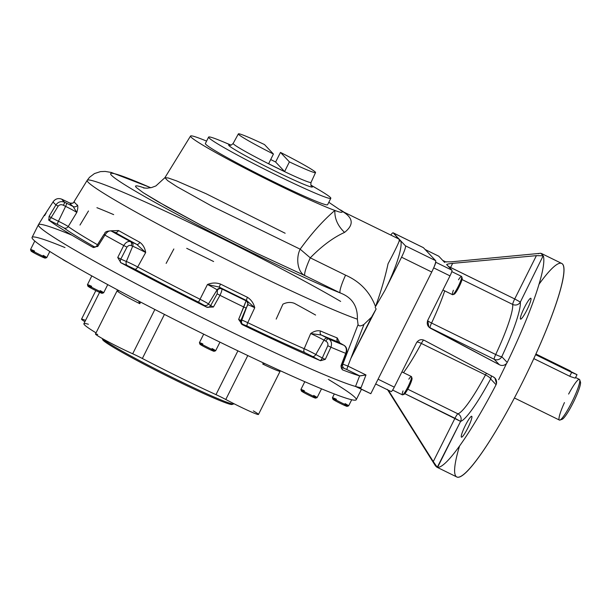 <?xml version="1.0" encoding="UTF-8"?>
<svg xmlns="http://www.w3.org/2000/svg" width="611" height="611" viewBox="0 0 611 611"><rect width="100%" height="100%" fill="white"/><g stroke="black" fill="none" stroke-linecap="round" stroke-linejoin="round"><path stroke-width="0.92" d="M561.41 418.97A20.957 3.024 -63.8 0 0 573.63 401.809A20.957 3.024 -63.8 0 0 579.74 381.638M514.424 397.975L559.416 420.07A22.66 3.269 -63.8 0 0 571.797 402.275A22.66 3.269 -63.8 0 0 579.388 379.393L575.783 377.621L574.775 378.056M570.231 376.498L574.309 377.865L570.231 376.498L533.8 358.611M564.442 402.58A22.66 3.269 -63.8 0 0 559.951 420.062A22.66 3.269 -63.8 0 0 572.339 401.175A22.66 3.269 -63.8 0 0 579.717 379.821A22.66 3.269 -63.8 0 0 568.627 394.064M559.951 420.062L562.173 419.276A20.957 3.024 -63.8 0 0 573.63 401.809A20.957 3.024 -63.8 0 0 580.45 382.058L579.717 379.821M438.744 256.192A5.667 0.817 116.2 0 0 438.698 256.185A5.667 0.817 116.2 0 1 438.782 256.223L444.044 261.806L451.208 261.836L444.044 261.806L444.64 262.44L438.782 256.223L425.141 249.525L438.744 256.192A5.667 0.817 116.2 0 1 438.782 256.223L425.141 249.525M391.147 391.575A5.667 0.817 116.2 0 0 394.278 387.153L378.072 379.194L394.278 387.153L416.565 342.641C418.703 339.663 421.346 338.929 424.492 340.442C421.346 338.929 418.703 339.663 416.565 342.641L394.278 387.153A5.667 0.817 116.2 0 1 391.185 391.605A5.667 0.817 116.2 0 1 391.147 391.575L375.681 383.975L391.185 391.605M446.672 264.601C446.908 264.135 448.894 263.723 452.644 263.364L450.59 267.465L448.382 266.419L514.714 298.955L536.397 255.65L543.164 255.788L520.351 302.055L514.714 298.955L536.397 255.65L543.164 255.788L520.351 302.055A5.667 5.446 -4.5 0 1 512.713 304.446A5.667 0.817 116.2 0 1 514.714 298.955L450.59 267.465A5.667 0.817 116.2 0 0 450.177 268.321A5.667 0.817 116.2 0 1 450.59 267.465L452.644 263.364C448.894 263.723 446.908 264.135 446.672 264.601L451.934 270.184A5.667 0.817 116.2 0 1 450.002 275.882L433.673 267.862L450.002 275.882L427.715 320.385L428.853 326.992L430.091 327.786A5.667 0.817 116.2 0 1 431.572 323.036L495.697 354.517A5.667 0.726 25.1 0 0 501.776 356.687A5.667 0.726 25.1 0 1 495.697 354.517A5.667 0.817 116.2 0 0 494.215 359.276A5.667 5.598 136.7 0 0 501.776 356.687L507.214 362.46L506.55 363.514C504.335 365.63 501.929 366.027 499.332 364.714L494.215 359.276A5.667 0.817 116.2 0 1 495.697 354.517A62.314 8.997 116.2 0 0 512.713 304.446A5.667 0.817 116.2 0 1 514.714 298.955L520.351 302.055A5.667 5.446 -4.5 0 1 512.713 304.446A62.314 8.997 116.2 0 1 495.697 354.517L431.572 323.036A62.314 8.997 116.2 0 0 444.716 290.867A62.314 8.997 116.2 0 1 431.572 323.036A5.667 0.726 -154.9 0 1 427.608 320.607A5.667 0.726 -154.9 0 0 431.572 323.036A5.667 0.817 116.2 0 0 430.091 327.786A5.667 5.598 -43.3 0 1 428.678 326.793A5.667 5.598 -43.3 0 0 430.091 327.786L494.215 359.276A5.667 5.598 136.7 0 0 501.776 356.687L507.214 362.46L506.55 363.514C504.335 365.63 501.929 366.027 499.332 364.714L430.572 328.306C427.547 326.557 426.6 323.914 427.715 320.385L450.002 275.882A5.667 0.817 116.2 0 0 451.934 270.184L435.628 262.18L451.934 270.184L446.656 264.51M435.62 262.226A5.667 0.817 116.2 0 1 433.841 267.458A5.667 0.817 116.2 0 0 435.62 262.226M467.805 428.044A11.609 1.673 116.2 0 1 461.458 437.171A11.609 1.673 116.2 0 1 465.078 426.004A11.609 1.673 116.2 0 1 471.7 416.32A11.609 1.673 116.2 0 1 467.805 428.044A11.609 1.673 116.2 0 1 461.473 435.07A11.609 1.673 116.2 0 1 470.462 417.114A11.609 1.673 116.2 0 1 467.805 428.044M526.903 310.021A11.609 1.673 116.2 0 1 520.564 319.148A11.609 1.673 116.2 0 1 524.177 307.982A11.609 1.673 116.2 0 1 530.799 298.298A11.609 1.673 116.2 0 1 526.903 310.021A11.609 1.673 116.2 0 1 520.572 317.048A11.609 1.673 116.2 0 1 529.561 299.092A11.609 1.673 116.2 0 1 526.903 310.021M460.595 421.391A5.667 5.56 73.9 0 0 457.937 413.83A5.667 0.817 116.2 0 0 454.958 418.283L460.595 421.391A5.667 5.56 73.9 0 0 457.937 413.83A62.314 8.997 116.2 0 0 485.478 374.917A5.667 0.817 116.2 0 1 486.448 373.245A5.667 0.817 116.2 0 0 485.478 374.917A62.314 8.997 116.2 0 1 457.937 413.83L407.789 389.207L457.937 413.83A5.667 0.817 116.2 0 0 454.958 418.283L404.864 393.683L460.595 421.391L437.262 467.262L433.275 461.58L454.958 418.283L433.275 461.58L388.344 390.208L436.773 467.125L437.575 467.354L460.595 421.391A67.974 9.814 116.2 0 0 490.633 378.942A5.667 1.321 28.2 0 0 485.478 374.917A5.667 1.321 28.2 0 1 490.633 378.942A67.974 9.814 116.2 0 1 460.595 421.391M491.198 375.757A5.667 5.598 -43.3 0 1 490.633 378.942L496.071 384.709A118.954 17.169 116.2 0 1 437.575 467.354A118.954 17.169 116.2 0 0 496.071 384.709L490.633 378.942A5.667 5.598 -43.3 0 0 491.198 375.757M520.351 302.055A67.974 9.814 116.2 0 1 501.776 356.687A67.974 9.814 116.2 0 0 520.351 302.055M421.353 343.435A5.667 0.817 116.2 0 1 423.606 340.052A5.667 0.817 116.2 0 0 421.353 343.435A62.314 8.997 116.2 0 1 403.489 372.664A62.314 8.997 116.2 0 0 421.353 343.435L485.478 374.917L421.353 343.435A5.667 1.321 -151.8 0 0 416.893 342.084A5.667 1.321 -151.8 0 1 421.353 343.435M538.933 284.382A118.954 17.169 116.2 0 1 563.136 277.715A118.954 17.169 116.2 0 1 521.832 383.54A118.954 17.169 116.2 0 1 467.087 471.409A118.954 17.169 116.2 0 1 459.503 446.152M387.343 389.375L435.338 465.605L436.773 467.125L435.338 465.605M435.559 466.01L387.657 389.871M493.253 376.85L494.971 378.156L496.514 383.563L496.071 384.709L496.514 383.563C496.88 380.477 495.796 378.24 493.253 376.85L424.492 340.442L493.253 376.85M498.652 379.706L506.55 363.514L498.652 379.706M494.215 359.276L430.091 327.786L499.332 364.714L494.215 359.276M462.015 279.548L512.713 304.446L462.015 279.548M543.362 256.093A118.954 17.169 116.2 0 1 507.214 362.46A118.954 17.169 116.2 0 0 543.362 256.093M540.796 253.267L451.208 261.836L540.796 253.267L543.164 255.788L540.796 253.267M540.735 253.305L540.735 253.298A118.954 17.169 116.2 0 0 538.337 253.756A118.954 17.169 116.2 0 1 540.735 253.298M536.397 255.65L452.644 263.364L536.397 255.65M541.537 253.527L561.708 263.433A118.954 17.169 116.2 0 1 521.832 383.54A118.954 17.169 116.2 0 1 456.845 476.985L436.773 467.125M571.659 372.389L570.223 370.862L535.893 354.006L577.021 374.673L571.659 372.389L569.727 376.254L571.659 372.389L535.587 354.678L571.659 372.389M190.525 136.054L164.909 177.679L167.651 180.619L177.114 186.783L212.361 206.411L300.154 249.173C311.679 233.265 323.25 220.357 334.874 210.451A84.967 4.544 -153.4 0 1 248.303 169.98A84.967 4.544 -153.4 0 1 190.525 136.054A84.967 4.544 -153.4 0 1 206.594 141.103A84.967 4.544 -153.4 0 0 226.291 158.371A84.967 4.544 -153.4 0 0 334.874 210.451C340.663 212.666 343.023 212.911 341.961 211.177C353.318 217.676 354.181 224.749 344.558 232.409C333.278 237.534 321.852 246.012 310.281 257.834L300.154 249.173C311.679 233.265 323.25 220.357 334.874 210.451C334.507 218.555 337.738 225.871 344.558 232.409C337.738 225.871 334.507 218.555 334.874 210.451C340.663 212.666 343.023 212.911 341.961 211.177C353.318 217.676 354.181 224.749 344.558 232.409C333.278 237.534 321.852 246.012 310.281 257.834L300.154 249.173C295.457 258.705 297.969 272.598 304.935 275.614L256.589 253.214L201.89 225.688L157.264 201.294L143.165 192.664L136.131 187.363L135.451 186.095L136.696 185.797L139.843 186.462L145.021 188.15L139.843 186.462L136.696 185.797L135.451 186.095L136.131 187.363L143.165 192.664L166.65 206.655L201.89 225.688L256.589 253.214L304.935 275.614C297.969 272.598 295.457 258.705 300.154 249.173L212.361 206.411L177.114 186.783L167.651 180.619L164.909 177.679L168.208 177.969L176.61 180.902L206.151 193.756L285.154 233.249M393.156 232.814A11.326 1.634 116.2 0 0 390.811 235.052A11.326 1.634 116.2 0 1 393.224 232.867L423.415 247.684A11.326 1.634 -63.8 0 0 423.255 247.608A11.326 1.634 -63.8 0 1 423.339 247.631L393.156 232.814A11.326 1.634 116.2 0 1 393.224 232.867L423.415 247.684L435.612 260.637A11.326 1.634 -63.8 0 1 431.74 272.025L370.801 393.713L355.518 386.458L360.643 388.726L365.974 374.963L347.911 366.088L346.758 369.51L344.283 368.402A165.054 8.829 -153.4 0 1 341.251 367.41A165.054 8.829 -153.4 0 0 344.283 368.402A3.399 3.215 107.5 0 1 342.824 364.148L347.911 366.088L346.758 369.51L344.283 368.402A3.399 3.215 107.5 0 1 342.824 364.148L347.911 366.088L350.798 358.565L347.911 366.088L365.974 374.963L360.643 388.726L370.801 393.713L431.74 272.025A11.326 1.634 -63.8 0 0 435.612 260.637L405.421 245.813A11.326 1.634 116.2 0 1 401.549 257.2L431.74 272.025L401.549 257.2L384.983 290.286L375.536 306.585C381.081 291.172 385.251 276.898 388.046 263.776C394.072 252.442 397.769 244.927 399.12 241.223L399.327 239.336L400.648 240.749C402.687 244.874 398.341 263.387 384.983 290.286L375.536 306.585C381.081 291.172 385.251 276.898 388.046 263.776C394.072 252.442 397.769 244.927 399.12 241.223L400.648 240.749L405.421 245.813A11.326 1.634 116.2 0 1 401.549 257.2L384.983 290.286C398.341 263.387 402.687 244.874 400.648 240.749L405.421 245.813L435.612 260.637L423.415 247.684A11.326 1.634 -63.8 0 0 423.339 247.631M64.995 247.562A181.268 9.7 26.6 0 0 93.834 277.027A181.268 9.7 26.6 0 1 32.078 237.404L38.409 224.756A181.268 9.7 26.6 0 0 100.166 264.387A181.268 9.7 26.6 0 0 261.096 346.223A181.268 9.7 26.6 0 0 361.101 387.55A181.268 9.7 26.6 0 1 137.903 284.695A181.268 9.7 26.6 0 1 71.922 235.166A181.268 9.7 26.6 0 0 126.164 278.479A181.268 9.7 26.6 0 0 355.518 386.458L359.627 375.864L365.974 374.963L359.848 375.941L346.758 369.51L359.627 375.864A180.276 9.646 -153.4 0 1 342.58 369.861L341.412 368.296L340.976 365.882L345.719 353.349L346.246 353.441L345.803 353.173L340.976 365.882L345.719 353.349C346.964 349.683 346.353 346.979 343.871 345.238A3.399 2.329 -60.5 0 1 344.024 345.314A3.399 2.329 -60.5 0 1 344.291 345.498M44.702 215.63L44.313 215.446A180.276 9.646 -153.4 0 1 44.382 215.049L38.432 224.718A181.268 9.7 26.6 0 0 173.959 303.384A181.268 9.7 26.6 0 0 355.518 386.458L359.627 375.864A180.276 9.646 -153.4 0 1 342.58 369.861L342.42 369.77A3.399 2.956 -58 0 1 342.252 369.678A3.399 2.956 -58 0 0 342.42 369.77A21.866 1.169 -153.4 0 0 342.16 369.602A21.866 1.169 -153.4 0 1 342.42 369.77L340.976 365.882M342.267 363.973A161.671 8.653 26.6 0 0 342.824 364.148L358.061 324.586C358.901 326.381 360.88 326.305 364.003 324.365L350.798 358.565L376.124 308.99L375.146 307.333L376.124 308.99L371.549 317.124L364.003 324.365L351.073 358.008L371.549 317.124L364.003 324.365C360.88 326.305 358.901 326.381 358.061 324.586L357.366 319.171C357.809 306.18 352.089 297.435 340.22 292.936A22.66 3.269 116.2 0 1 345.566 275.164C359.971 281.534 369.961 292.012 375.536 306.585C369.961 292.012 359.971 281.534 345.566 275.164A22.66 3.269 116.2 0 0 340.22 292.936L304.935 275.614A22.66 3.269 116.2 0 1 310.281 257.834L345.566 275.164L310.281 257.834A22.66 3.269 116.2 0 0 304.935 275.614L340.22 292.936C352.089 297.435 357.809 306.18 357.366 319.171L358.061 324.586L342.824 364.148A161.671 8.653 26.6 0 1 342.267 363.973M241.49 320.21A18.475 0.985 -153.4 0 1 241.666 320.485A18.475 0.985 -153.4 0 1 240.933 320.416A3.399 3.269 105.7 0 0 242.445 324.693L238.634 319.408L240.933 320.416A3.399 3.269 105.7 0 0 242.445 324.693L242.33 324.662A180.276 9.646 -153.4 0 0 320.508 360.727L320.172 360.559A21.866 1.169 -153.4 0 1 312.473 356.457L304.843 352.654A165.054 8.829 -153.4 0 1 247.218 326.068L243.102 324.449A3.399 3.345 -46.4 0 1 242.277 323.868A3.399 3.345 -46.4 0 1 242.269 323.868A3.399 3.345 -46.4 0 0 243.102 324.449A21.866 1.169 -153.4 0 1 242.445 324.693A21.866 1.169 -153.4 0 0 243.102 324.449L247.218 326.068A3.399 1.046 115.6 0 1 247.745 322.677L254.741 307.723C253.618 303.209 251.182 299.726 247.432 297.29A159.685 8.546 -153.4 0 1 220.518 284.077L219.204 287.086A163.068 8.73 26.6 0 0 246.691 300.581L254.741 307.723C253.618 303.209 251.182 299.726 247.432 297.29A3.399 0.81 -64.2 0 0 246.691 300.581A3.399 0.81 -64.2 0 1 247.432 297.29A159.685 8.546 -153.4 0 1 220.518 284.077C216.179 282.542 211.826 282.687 207.45 284.505A11.326 0.603 26.6 0 1 217.058 289.912A3.399 3.368 -39.3 0 1 221.465 288.629A13.656 0.733 26.6 0 0 221.747 288.888A3.399 3.276 -52.1 0 0 217.417 290.233A17.039 0.909 -153.4 0 1 217.058 289.912A3.399 3.368 -39.3 0 1 221.465 288.629A13.656 0.733 26.6 0 0 221.747 288.888C222.19 289.683 221.602 291.829 219.983 295.334L217.172 293.822L217.417 290.233A3.399 3.276 -52.1 0 1 221.747 288.888C222.19 289.683 221.602 291.829 219.983 295.334L217.172 293.822L217.417 290.233A17.039 0.909 -153.4 0 1 217.058 289.912L208.42 303.973A18.475 0.985 -153.4 0 0 210.68 305.561L217.172 293.822L210.68 305.561L213.407 307.02L206.877 307.249A180.276 9.646 -153.4 0 1 120.543 262.554A180.276 9.646 -153.4 0 0 206.877 307.249L206.694 307.142A3.399 2.872 121.4 0 0 210.68 305.561L213.407 307.02L206.694 307.142A21.866 1.169 -153.4 0 1 204.021 305.256L198.506 302.155A165.054 8.829 -153.4 0 1 134.863 269.199L127.409 265.594A21.866 1.169 -153.4 0 1 120.856 262.699L117.732 257.491L120.825 259.041A3.399 1.665 114.9 0 0 120.856 262.699A3.399 1.665 114.9 0 1 120.825 259.041A18.475 0.985 -153.4 0 0 126.362 261.485A18.475 0.985 -153.4 0 1 120.825 259.041L117.732 257.491L123.735 245.507C125.828 242.254 128.081 240.971 130.502 241.65A13.656 0.733 26.6 0 0 131.64 242.124A3.399 2.78 -67.8 0 1 132.686 246.233A17.039 0.909 -153.4 0 1 131.266 245.63A3.399 2.475 -66.7 0 0 130.502 241.65A13.656 0.733 26.6 0 0 131.64 242.124A14.717 0.787 26.6 0 1 136.826 244.431L145.67 252.519A11.326 0.603 26.6 0 0 132.686 246.233A3.399 2.78 -67.8 0 0 131.64 242.124A14.717 0.787 26.6 0 1 136.826 244.431L145.67 252.519A11.326 0.603 26.6 0 0 132.686 246.233L126.362 261.485A3.399 2.78 112.2 0 0 127.409 265.594A21.866 1.169 -153.4 0 1 120.856 262.699L117.732 257.491L123.735 245.507C125.828 242.254 128.081 240.971 130.502 241.65A3.399 2.475 -66.7 0 1 131.266 245.63C129.769 244.973 128.341 245.469 126.973 247.127L120.825 259.041L126.973 247.127L123.735 245.507L126.973 247.127C128.341 245.469 129.769 244.973 131.266 245.63A17.039 0.909 -153.4 0 0 132.686 246.233L126.362 261.485A3.399 2.78 112.2 0 0 127.409 265.594L134.863 269.199A3.399 1.543 118.2 0 0 137.696 266.976A9.891 0.527 26.6 0 0 126.362 261.485A9.891 0.527 26.6 0 1 137.696 266.976A161.671 8.653 26.6 0 0 200.034 299.253L198.506 302.155A165.054 8.829 -153.4 0 1 134.863 269.199A3.399 1.543 118.2 0 0 137.696 266.976A161.671 8.653 26.6 0 0 200.034 299.253L198.506 302.155L204.021 305.256A3.399 3.368 140.7 0 0 208.42 303.973A9.891 0.527 26.6 0 0 200.034 299.253A9.891 0.527 26.6 0 1 208.42 303.973A3.399 3.368 140.7 0 1 204.021 305.256A21.866 1.169 -153.4 0 0 206.694 307.142A3.399 2.872 121.4 0 0 210.68 305.561A18.475 0.985 -153.4 0 1 208.42 303.973L217.058 289.912A11.326 0.603 26.6 0 0 207.45 284.505L200.034 299.253L207.45 284.505L219.204 287.086A163.068 8.73 26.6 0 0 246.691 300.581L254.741 307.723A11.326 0.603 26.6 0 0 247.86 304.752A11.326 0.603 26.6 0 1 254.741 307.723L247.745 322.677A9.891 0.527 26.6 0 0 241.811 320.103A9.891 0.527 26.6 0 1 247.745 322.677A161.671 8.653 26.6 0 0 304.194 348.721A3.399 2.352 113.7 0 0 304.843 352.654A165.054 8.829 -153.4 0 1 247.218 326.068A3.399 1.046 115.6 0 1 247.745 322.677A161.671 8.653 26.6 0 0 304.194 348.721A3.399 2.352 113.7 0 0 304.843 352.654L312.473 356.457A3.399 2.1 119 0 0 315.795 354.495A9.891 0.527 26.6 0 0 304.194 348.721A9.891 0.527 26.6 0 1 315.795 354.495A3.399 2.1 119 0 1 312.473 356.457A21.866 1.169 -153.4 0 0 320.172 360.559A3.399 0.741 117.3 0 0 322.303 357.962A18.475 0.985 -153.4 0 1 315.795 354.495L323.975 340.144A11.326 0.603 26.6 0 0 310.686 333.537L304.194 348.721L310.686 333.537L321.279 334.996L310.686 333.537C314.153 331.139 317.422 330.291 320.477 330.994C317.422 330.291 314.153 331.139 310.686 333.537A11.326 0.603 26.6 0 1 323.975 340.144L315.795 354.495A18.475 0.985 -153.4 0 0 322.303 357.962L325.273 359.383L320.172 360.559A3.399 0.741 117.3 0 0 322.303 357.962L327.794 345.719C328.206 343.603 327.527 342.068 325.747 341.114A17.039 0.909 -153.4 0 1 323.975 340.144A3.399 2.1 119 0 1 327.297 338.189A13.656 0.733 26.6 0 0 328.718 338.96A3.399 1.696 118.4 0 0 325.747 341.114A17.039 0.909 -153.4 0 1 323.975 340.144A3.399 2.1 119 0 1 327.297 338.189A14.717 0.787 26.6 0 0 321.279 334.996A3.399 2.52 113.2 0 1 320.477 330.994A3.399 2.52 113.2 0 0 321.279 334.996A163.068 8.73 26.6 0 0 338.395 342.076A3.399 2.902 111.5 0 1 337.234 337.929A159.685 8.546 -153.4 0 1 320.477 330.994A159.685 8.546 -153.4 0 0 337.234 337.929L339.861 342.962L337.234 337.929A3.399 2.902 111.5 0 0 338.395 342.076L338.502 342.122M48.88 220.097L49.079 216.393L51.156 217.577A3.399 0.909 117.5 0 1 48.88 220.097A3.399 0.909 117.5 0 0 51.156 217.577A18.475 0.985 -153.4 0 0 58.435 221.251A18.475 0.985 -153.4 0 1 51.156 217.577L49.079 216.393L55.952 204.861L58.175 206.128L51.156 217.577L58.175 206.128C59.672 204.563 61.421 204.288 63.437 205.304C61.421 204.288 59.672 204.563 58.175 206.128L55.952 204.861C58.251 201.745 61.207 200.897 64.812 202.325L63.437 205.304A17.039 0.909 -153.4 0 0 65.606 206.381L58.435 221.251A3.399 0.588 116.1 0 0 57.487 224.436A21.866 1.169 -153.4 0 1 48.88 220.097L49.079 216.393L55.952 204.861C58.251 201.745 61.207 200.897 64.812 202.325A13.656 0.733 26.6 0 0 66.546 203.188A3.399 0.588 116.1 0 1 65.606 206.381L58.435 221.251A3.399 0.588 116.1 0 0 57.487 224.436L63.918 227.918A3.399 3.231 126 0 0 68.211 226.544A9.891 0.527 26.6 0 0 58.435 221.251A9.891 0.527 26.6 0 1 68.211 226.544A161.671 8.653 26.6 0 0 97.47 244.728A161.671 8.653 26.6 0 1 68.211 226.544A3.399 3.231 126 0 1 63.918 227.918A165.054 8.829 -153.4 0 0 95.064 247.226A165.054 8.829 -153.4 0 1 63.918 227.918L57.487 224.436A21.866 1.169 -153.4 0 1 48.88 220.097M96.866 245.828L103.946 234.441C105.413 234.051 103.083 231.172 110.942 230.882A3.399 2.94 111.3 0 1 111.225 231.011C109.086 230.484 106.978 231.852 104.909 235.12L97.752 246.47L92.467 247.073A180.276 9.646 -153.4 0 1 48.552 219.929A180.276 9.646 -153.4 0 0 92.467 247.073L92.544 247.088A21.866 1.169 -153.4 0 1 93.62 247.417A21.866 1.169 -153.4 0 0 92.544 247.088A3.399 3.315 -76.8 0 0 93.292 247.363C92.704 247.86 96.317 247.088 96.759 245.851L103.946 234.441L104.909 235.12L97.752 246.47L96.866 245.828L97.752 246.47L92.544 247.088A3.399 3.315 -76.8 0 0 93.292 247.363M70.074 203.15L61.856 199.217C58.289 197.872 55.372 198.735 53.104 201.821L53.104 201.851C55.41 198.728 58.343 197.857 61.894 199.247A172.065 9.211 26.6 0 0 64.812 202.325A172.065 9.211 26.6 0 1 61.894 199.247A3.399 0.878 -64.2 0 0 61.856 199.217A3.399 0.878 -64.2 0 1 61.894 199.247A13.656 0.733 26.6 0 1 63.62 200.087A14.717 0.787 26.6 0 0 69.868 203.051A14.717 0.787 26.6 0 1 63.62 200.087A3.399 0.405 -63.8 0 0 63.597 200.072A3.399 0.405 -63.8 0 0 63.582 200.064A3.399 0.405 -63.8 0 1 63.62 200.087A13.656 0.733 26.6 0 0 61.894 199.247C58.343 197.857 55.41 198.728 53.104 201.851L44.305 215.439A180.276 9.646 -153.4 0 1 44.954 214.705A180.276 9.646 -153.4 0 0 44.382 215.049M242.277 323.868A3.399 3.345 -46.4 0 1 242.269 323.868L242.269 323.868C241.582 323.708 241.376 322.577 241.666 320.485A18.475 0.985 -153.4 0 1 240.933 320.416L238.634 319.408L246.096 300.841A13.656 0.733 26.6 0 0 245.966 300.658A3.399 3.345 133.6 0 1 246.791 301.231A3.399 3.345 133.6 0 0 245.966 300.658A14.717 0.787 26.6 0 1 246.691 300.581A14.717 0.787 26.6 0 0 245.966 300.658A13.656 0.733 26.6 0 1 246.096 300.841A3.399 3.391 177.1 0 1 247.967 303.705A3.399 3.391 177.1 0 0 246.096 300.841L243.766 307.012L246.111 308.036L240.933 320.416L246.111 308.036L243.766 307.012A178.84 9.57 26.6 0 1 219.983 295.334L213.407 307.02L219.983 295.334A178.84 9.57 26.6 0 0 243.766 307.012L238.634 319.408L242.33 324.662A180.276 9.646 -153.4 0 0 320.508 360.727L325.273 359.383L322.303 357.962L327.794 345.719C328.206 343.603 327.527 342.068 325.747 341.114A3.399 1.696 118.4 0 1 328.718 338.96C331.406 340.785 332.14 343.535 330.91 347.216L325.273 359.383L330.91 347.216L327.794 345.719L330.91 347.216A178.84 9.57 26.6 0 0 345.719 353.349L346.246 353.441C347.399 349.706 346.658 346.995 344.024 345.314L342.664 344.558A3.399 1.948 -61.2 0 1 342.779 344.627M246.791 301.231L247.967 303.705A3.399 3.391 177.1 0 1 247.738 305.118L246.111 308.036L247.738 305.118A3.399 3.391 177.1 0 0 247.967 303.705L241.666 320.485M220.518 284.077L219.204 287.086L207.45 284.505C211.826 282.687 216.179 282.542 220.518 284.077M221.465 288.629A14.717 0.787 26.6 0 0 219.204 287.086A14.717 0.787 26.6 0 1 221.465 288.629M139.85 242.307A3.399 1.757 -61.5 0 1 136.826 244.431A163.068 8.73 26.6 0 1 115.059 232.432L113.86 232.035L115.059 232.432A163.068 8.73 26.6 0 0 136.826 244.431A3.399 1.757 -61.5 0 0 139.85 242.307C143.027 244.667 144.967 248.074 145.67 252.519L137.696 266.976L145.67 252.519C144.967 248.074 143.027 244.667 139.85 242.307A159.685 8.546 -153.4 0 1 118.534 230.553A3.399 2.276 -60.6 0 1 115.059 232.432A3.399 2.276 -60.6 0 0 118.534 230.553L110.751 230.813L118.534 230.553A159.685 8.546 -153.4 0 0 139.85 242.307M111.798 231.241A3.399 2.665 112.7 0 1 112.034 231.325A3.399 2.665 112.7 0 1 112.241 231.424A14.717 0.787 26.6 0 0 115.059 232.432A14.717 0.787 26.6 0 1 112.241 231.424A13.656 0.733 26.6 0 0 111.225 231.011A172.065 9.211 26.6 0 0 130.502 241.65A172.065 9.211 26.6 0 1 111.225 231.011C109.086 230.484 106.978 231.852 104.909 235.12A178.84 9.57 26.6 0 0 123.735 245.507A178.84 9.57 26.6 0 1 104.909 235.12L103.946 234.441M112.034 231.325A3.399 2.665 112.7 0 1 112.241 231.424A13.656 0.733 26.6 0 0 111.225 231.011A3.399 2.94 111.3 0 0 110.942 230.882L113.913 232.088M96.912 207.687A159.685 8.546 -153.4 0 1 113.669 214.621M73.626 202.478L74.282 201.79A159.685 8.546 -153.4 0 0 77.505 205.197C78.101 206.388 77.864 208.802 76.803 212.445L73.152 206.533L76.803 212.445C77.864 208.802 78.101 206.388 77.505 205.197A3.399 3.299 128.9 0 1 73.152 206.533A3.399 3.299 128.9 0 0 77.505 205.197A159.685 8.546 -153.4 0 1 74.282 201.79A3.399 3.391 163 0 1 69.868 203.051A163.068 8.73 26.6 0 0 73.152 206.533A163.068 8.73 26.6 0 1 69.868 203.051A3.399 3.391 163 0 0 74.282 201.79L73.488 202.676M76.803 212.445A11.326 0.603 26.6 0 0 65.606 206.381A17.039 0.909 -153.4 0 1 63.437 205.304L64.812 202.325A13.656 0.733 26.6 0 0 66.546 203.188A3.399 0.588 116.1 0 1 65.606 206.381A11.326 0.603 26.6 0 1 76.803 212.445L68.211 226.544L76.803 212.445M73.152 206.533A14.717 0.787 26.6 0 0 66.546 203.188A14.717 0.787 26.6 0 1 73.152 206.533M186.714 248.326A159.685 8.546 -153.4 0 1 213.629 261.539M315.604 315.055A159.685 8.546 -153.4 0 0 294.296 303.3C290.615 301.941 286.826 302.231 282.924 304.171L276.187 319.095M344.024 345.314A3.399 2.329 -60.5 0 0 343.871 345.238A172.065 9.211 26.6 0 1 328.718 338.96C331.406 340.785 332.14 343.535 330.91 347.216A178.84 9.57 26.6 0 0 345.719 353.349C346.964 349.683 346.353 346.979 343.871 345.238A13.656 0.733 26.6 0 0 342.55 344.497A14.717 0.787 26.6 0 1 338.395 342.076A163.068 8.73 26.6 0 1 321.279 334.996A14.717 0.787 26.6 0 1 327.297 338.189A13.656 0.733 26.6 0 0 328.718 338.96A172.065 9.211 26.6 0 0 343.871 345.238A13.656 0.733 26.6 0 0 342.55 344.497A3.399 1.948 -61.2 0 1 342.664 344.558L338.395 342.076A14.717 0.787 26.6 0 0 342.55 344.497A3.399 1.948 -61.2 0 1 342.664 344.558M398.464 238.809L393.224 232.867L397.998 237.931L397.15 238.16L397.998 237.931L399.327 239.336L399.12 241.223L400.648 240.749L398.464 238.809L341.961 211.177L328.81 202.302L341.961 211.177M221.747 288.888A172.065 9.211 26.6 0 0 246.096 300.841A172.065 9.211 26.6 0 1 221.747 288.888M53.104 201.851A178.84 9.57 26.6 0 0 55.952 204.861A178.84 9.57 26.6 0 1 53.104 201.851M150.749 187.737A139.484 7.462 26.6 0 0 155.141 202.447A139.484 7.462 26.6 0 0 340.22 292.936A139.484 7.462 26.6 0 1 155.141 202.447A139.484 7.462 26.6 0 1 150.749 187.737M340.64 301.422A157.539 8.432 26.6 0 0 185.484 220.686A157.539 8.432 26.6 0 0 87.197 180.329A157.539 8.432 26.6 0 0 197.292 244.759A157.539 8.432 26.6 0 0 357.366 319.171A157.539 8.432 26.6 0 1 197.292 244.759A157.539 8.432 26.6 0 1 87.197 180.329L73.488 202.608M173.852 248.967L166.139 263.394M46.062 213.193L44.603 215.568M88.48 210.978L79.988 225.062M107.742 284.627L103.656 292.791A9.066 0.489 -153.4 0 1 101.915 292.241A9.066 0.489 -153.4 0 1 92.788 287.865A9.066 0.489 -153.4 0 1 87.442 284.673A9.066 0.489 -153.4 0 1 91.635 286.307M100.227 290.622A9.066 0.489 -153.4 0 1 103.626 292.806A9.066 0.489 -153.4 0 1 101.915 292.241A9.066 0.489 -153.4 0 1 92.994 287.972A9.066 0.489 -153.4 0 1 87.442 284.703L91.826 275.92M103.626 292.806L102.113 293.311A7.928 0.428 -153.4 0 1 100.616 292.814A7.928 0.428 -153.4 0 1 92.811 289.079A7.928 0.428 -153.4 0 1 87.953 286.215L87.442 284.703M99.685 291.699A7.928 0.428 -153.4 0 1 100.616 292.814A7.928 0.428 -153.4 0 1 89.832 287.468A7.928 0.428 -153.4 0 1 91.1 287.384M43.221 255.383A9.066 0.489 -153.4 0 1 46.734 257.628A9.066 0.489 -153.4 0 1 39.608 254.573A9.066 0.489 -153.4 0 1 30.55 249.494L34.781 241.04M49.827 251.488L46.757 257.613A9.066 0.489 -153.4 0 1 39.608 254.573A9.066 0.489 -153.4 0 1 30.55 249.525A9.066 0.489 -153.4 0 1 34.529 251.029M46.734 257.628L45.222 258.132A7.928 0.428 -153.4 0 1 38.982 255.451A7.928 0.428 -153.4 0 1 31.054 251.045L30.55 249.525M42.678 256.46A7.928 0.428 -153.4 0 1 44.947 258.094A7.928 0.428 -153.4 0 1 38.982 255.451A7.928 0.428 -153.4 0 1 31.543 251.442A7.928 0.428 -153.4 0 1 33.987 252.106M65.285 260.989A7.928 0.428 -153.4 0 1 62.582 259.285L62.574 259.247A7.928 0.428 -153.4 0 0 65.285 260.989A7.928 0.428 -153.4 0 0 68.027 262.447A7.928 0.428 -153.4 0 1 65.285 260.989M351.707 399.739L348.644 405.849A9.066 0.489 -153.4 0 1 341.496 402.802A9.066 0.489 -153.4 0 1 332.437 397.73L334.324 393.958M345.108 403.619A9.066 0.489 -153.4 0 1 348.621 405.864A9.066 0.489 -153.4 0 1 341.496 402.802A9.066 0.489 -153.4 0 1 332.437 397.761A9.066 0.489 -153.4 0 1 336.417 399.266M348.621 405.864L347.109 406.368A7.928 0.428 -153.4 0 1 340.869 403.688A7.928 0.428 -153.4 0 1 332.942 399.273L332.437 397.761M344.566 404.696A7.928 0.428 -153.4 0 1 346.834 406.33A7.928 0.428 -153.4 0 1 340.869 403.688A7.928 0.428 -153.4 0 1 333.43 399.678A7.928 0.428 -153.4 0 1 335.874 400.342M313.695 395.439A9.066 0.489 -153.4 0 1 317.094 397.624A9.066 0.489 -153.4 0 1 312.458 395.752A9.066 0.489 -153.4 0 1 304.003 391.468A9.066 0.489 -153.4 0 1 300.91 389.49L304.805 381.707M321.516 388.825L317.117 397.608A9.066 0.489 -153.4 0 1 312.259 395.661A9.066 0.489 -153.4 0 1 304.003 391.468A9.066 0.489 -153.4 0 1 300.91 389.52A9.066 0.489 -153.4 0 1 304.393 390.796M317.094 397.624L315.582 398.128A7.928 0.428 -153.4 0 1 311.35 396.409A7.928 0.428 -153.4 0 1 304.118 392.743A7.928 0.428 -153.4 0 1 301.414 391.032L300.91 389.52M313.153 396.516A7.928 0.428 -153.4 0 1 313.978 397.593A7.928 0.428 -153.4 0 1 304.118 392.743A7.928 0.428 -153.4 0 1 303.85 391.88M219.96 342.152L215.637 350.775A9.066 0.489 -153.4 0 1 207.908 347.445A9.066 0.489 -153.4 0 1 199.484 342.763A9.066 0.489 -153.4 0 1 199.43 342.656L203.692 334.148M212.101 348.545A9.066 0.489 -153.4 0 1 215.614 350.79A9.066 0.489 -153.4 0 1 207.687 347.338A9.066 0.489 -153.4 0 1 199.484 342.763A9.066 0.489 -153.4 0 1 199.43 342.687A9.066 0.489 -153.4 0 1 202.837 343.932M215.614 350.79L214.102 351.294A7.928 0.428 -153.4 0 1 207.16 348.27A7.928 0.428 -153.4 0 1 199.988 344.268A7.928 0.428 -153.4 0 1 199.934 344.207L199.43 342.687M211.566 349.629A7.928 0.428 -153.4 0 1 210.413 349.836A7.928 0.428 -153.4 0 1 199.988 344.268A7.928 0.428 -153.4 0 1 202.294 345.009M361.529 389.161L356.236 399.731A181.268 9.7 26.6 0 1 262.99 362.735A181.268 9.7 26.6 0 1 93.834 277.027A181.268 9.7 26.6 0 0 304.637 381.631A181.268 9.7 26.6 0 0 328.382 379.454M117.549 289.904L95.476 333.988A25.494 1.367 -153.4 0 0 108.223 341.755A25.494 1.367 -153.4 0 0 132.694 353.784L154.873 309.487L132.694 353.784A11.326 0.603 -153.4 0 1 142.363 358.489L164.435 314.398L142.363 358.489A96.301 5.155 -153.4 0 0 215.981 394.637L237.908 350.844L215.981 394.637A11.326 0.603 -153.4 0 1 225.787 399.487L247.783 355.564L225.787 399.487A25.494 1.367 -153.4 0 0 258.468 414.464L280.098 371.274A25.494 1.367 26.6 0 1 262.738 364.049L263.326 362.888L262.738 364.049L264.723 363.545L262.738 364.049A25.494 1.367 26.6 0 0 280.098 371.274A25.494 1.367 26.6 0 0 280.105 371.244L280.396 370.747M138.659 301.063L139.797 303.682L140.606 302.078L139.797 303.682A25.494 1.367 26.6 0 1 117.755 291.523A25.494 1.367 26.6 0 0 139.797 303.682L138.659 301.063M118.633 290.485L117.755 291.523L118.633 290.485M85.563 320.363A25.494 1.367 -153.4 0 0 84.891 321.692A25.494 1.367 -153.4 0 1 81.523 319.171L95.828 290.607M88.412 324.265A96.301 5.155 -153.4 0 0 96.034 332.865A96.301 5.155 -153.4 0 1 83.89 323.7L99.578 292.371M253.328 410.898A25.494 1.367 -153.4 0 1 253.588 412.929A25.494 1.367 -153.4 0 1 225.787 399.487A11.326 0.603 -153.4 0 0 215.981 394.637A96.301 5.155 -153.4 0 1 142.363 358.489A11.326 0.603 -153.4 0 0 132.694 353.784A25.494 1.367 -153.4 0 1 104.16 339.563A25.494 1.367 -153.4 0 1 97.722 334.492M238.359 133.901A43.167 2.307 26.6 0 1 264.51 144.578A43.167 2.307 26.6 0 0 238.611 134.405A43.167 2.307 26.6 0 0 273.423 154.041L268.634 163.717A43.541 2.329 26.6 0 0 284.611 171.561L289.4 161.884A43.167 2.307 26.6 0 0 315.291 172.058A43.167 2.307 26.6 0 0 280.487 152.422L289.4 161.884A43.167 2.307 26.6 0 0 315.551 172.554A43.167 2.307 26.6 0 0 280.487 152.422L275.622 162.014A43.541 2.329 26.6 0 0 270.696 159.547A43.541 2.329 26.6 0 1 275.622 162.014L280.487 152.422L289.4 161.884L284.611 171.561L275.622 162.014L284.611 171.561A43.541 2.329 26.6 0 1 268.634 163.717L273.423 154.041A43.167 2.307 26.6 0 1 238.611 134.405A43.167 2.307 26.6 0 1 238.359 133.901L233.165 143.425A43.541 2.329 -153.4 0 0 233.417 143.936A43.541 2.329 -153.4 0 1 233.165 143.425C231.462 145.067 230.477 145.655 230.202 145.174M311.404 185.843C310.862 185.904 310.739 184.766 311.037 182.422A43.541 2.329 -153.4 0 1 273.911 166.436A43.541 2.329 -153.4 0 1 233.417 143.936A43.541 2.329 -153.4 0 0 273.911 166.436A43.541 2.329 -153.4 0 0 311.037 182.422L315.551 172.554M228.957 145.594A46.826 2.505 -153.4 0 1 230.408 145.181A46.826 2.505 -153.4 0 0 228.957 145.594A46.826 2.505 -153.4 0 0 277.921 172.447A46.826 2.505 -153.4 0 0 311.274 185.683A46.826 2.505 -153.4 0 1 277.921 172.447A46.826 2.505 -153.4 0 1 228.957 145.594M231.027 145.097L222.412 141.5A68.34 3.658 26.6 0 0 209.008 137.887A68.34 3.658 26.6 0 0 276.92 175.357A68.34 3.658 26.6 0 0 330.414 197.498A68.34 3.658 26.6 0 0 319.018 189.876L310.976 185.133M230.828 145.143A68.34 3.658 26.6 0 0 208.595 137.093A68.34 3.658 26.6 0 0 268.069 170.965A68.34 3.658 26.6 0 0 330.818 198.292A68.34 3.658 26.6 0 0 330.414 197.498A68.34 3.658 26.6 0 0 311.06 185.316M208.595 137.093L205.38 143.516A68.34 3.658 26.6 0 0 264.853 177.389A68.34 3.658 26.6 0 0 327.603 204.716L330.818 198.292M264.51 144.578L273.423 154.041L264.51 144.578M102.274 338.509L102.656 339.655A72.48 3.88 26.6 0 0 165.726 375.345A72.48 3.88 26.6 0 0 232.081 404.467L233.601 403.97A73.61 3.941 26.6 0 1 168.567 375.566A73.61 3.941 26.6 0 1 102.442 338.601A73.61 3.941 26.6 0 0 170.332 376.445A73.61 3.941 26.6 0 0 233.792 403.825L233.868 403.672M103.091 339.242A72.48 3.88 26.6 0 0 165.726 375.345A72.48 3.88 26.6 0 0 232.157 403.871M401.923 371.893L411.371 376.536A10.196 1.474 116.2 0 1 411.44 376.582A10.196 1.474 116.2 0 1 408.079 386.58A10.196 1.474 116.2 0 1 402.389 394.843L392.644 390.055M408.828 379.194A10.196 1.474 116.2 0 1 411.44 376.582A10.196 1.474 116.2 0 1 411.516 376.727A10.196 1.474 116.2 0 1 408.201 386.335A10.196 1.474 116.2 0 1 402.626 394.836A10.196 1.474 116.2 0 1 403.039 390.903M411.516 376.727L412.013 378.217A9.066 1.306 116.2 0 1 409.057 386.755A9.066 1.306 116.2 0 1 404.108 394.316L402.626 394.836M411.936 378.087A9.066 1.306 116.2 0 1 408.385 388.092A9.066 1.306 116.2 0 1 403.726 393.851M451.781 271.612L461.519 276.393A10.196 1.474 116.2 0 1 458.105 286.689A10.196 1.474 116.2 0 1 452.53 294.701L442.937 289.988M458.517 279.769A10.196 1.474 116.2 0 1 461.664 276.592A10.196 1.474 116.2 0 1 458.349 286.2A10.196 1.474 116.2 0 1 452.774 294.701A10.196 1.474 116.2 0 1 453.377 290.248M461.664 276.592L462.153 278.081A9.066 1.306 116.2 0 1 459.205 286.62A9.066 1.306 116.2 0 1 454.248 294.174L452.774 294.701M461.557 278.058A9.066 1.306 116.2 0 1 459.205 286.62A9.066 1.306 116.2 0 1 453.866 293.708M575.318 378.064L577.021 374.673M341.412 368.296L341.465 366.073L346.246 353.441M69.967 203.089C72.556 203.257 73.801 203.02 73.702 202.394L73.503 202.661M340.571 209.94L343.588 211.857M143.44 187.936L147.114 188.196L151.597 187.539L155.889 185.943L164.909 177.679M150.833 187.722L111.309 172.455L105.184 171.424L100.471 171.615L94.468 173.57L89.504 177.32L87.197 180.329M442.731 260.408L446.122 262.081"/></g></svg>
